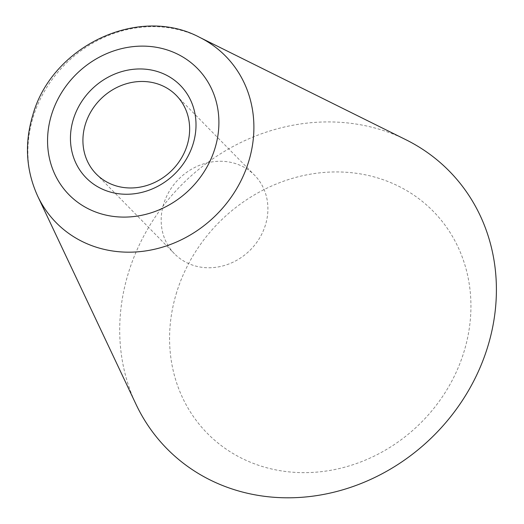 <?xml version="1.0" encoding="UTF-8"?>
<svg xmlns="http://www.w3.org/2000/svg" width="524" height="524" viewBox="0 0 524 524"><rect width="100%" height="100%" fill="white"/><g stroke="black" fill="none" stroke-linecap="round" stroke-linejoin="round"><path stroke-width="0.39" stroke-dasharray="2.62 1.97" d="M163.711 203.829A56.094 50.37 -44.4 0 0 174.499 253.793A56.094 50.37 -44.4 0 0 225.477 265.17A56.094 50.37 -44.4 0 0 265.373 225.202A56.094 50.37 -44.4 0 0 254.592 175.239A56.094 50.37 -44.4 0 0 203.613 163.861A56.094 50.37 -44.4 0 0 163.711 203.829M405.897 139.725A197.974 177.787 -44.4 0 0 128.655 272.133A197.974 177.787 -44.4 0 0 136.05 404.384M176.732 292.117A158.379 142.227 -44.4 0 0 274.373 469.596A158.379 142.227 -44.4 0 0 463.773 352.475A158.379 142.227 -44.4 0 0 366.132 174.99A158.379 142.227 -44.4 0 0 176.732 292.117M199.592 37.328A118.784 106.673 -44.4 0 0 33.241 116.78A118.784 106.673 -44.4 0 0 37.682 196.127M176.326 95.44L254.592 175.239M96.233 173.994L174.499 253.793"/><path stroke-width="0.79" d="M187.107 145.403A56.094 50.37 -44.4 0 0 176.326 95.44A56.094 50.37 -44.4 0 0 125.347 84.063A56.094 50.37 -44.4 0 0 85.451 124.031A56.094 50.37 -44.4 0 0 96.233 173.994A56.094 50.37 -44.4 0 0 147.211 185.372A56.094 50.37 -44.4 0 0 187.107 145.403M37.682 196.127L136.05 404.384A197.974 177.787 -44.4 0 0 318.428 495.337A197.974 177.787 -44.4 0 0 487.458 347.582A197.974 177.787 -44.4 0 0 405.897 139.725L199.592 37.328C138.605 4.716 51.961 46.164 32.848 114.933C24.333 143.183 25.938 170.248 37.682 196.127A118.784 106.673 -44.4 0 0 147.106 250.701A118.784 106.673 -44.4 0 0 248.527 162.047A118.784 106.673 -44.4 0 0 199.592 37.328M193.029 144.185A65.991 59.264 135.6 0 1 114.114 192.983A65.991 59.264 135.6 0 1 73.432 119.033A65.991 59.264 135.6 0 1 152.346 70.229A65.991 59.264 135.6 0 1 193.029 144.185M214.833 148.77A90.049 80.866 -44.4 0 0 159.316 47.854A90.049 80.866 -44.4 0 0 51.627 114.448A90.049 80.866 -44.4 0 0 107.145 215.364A90.049 80.866 -44.4 0 0 214.833 148.77"/></g></svg>
